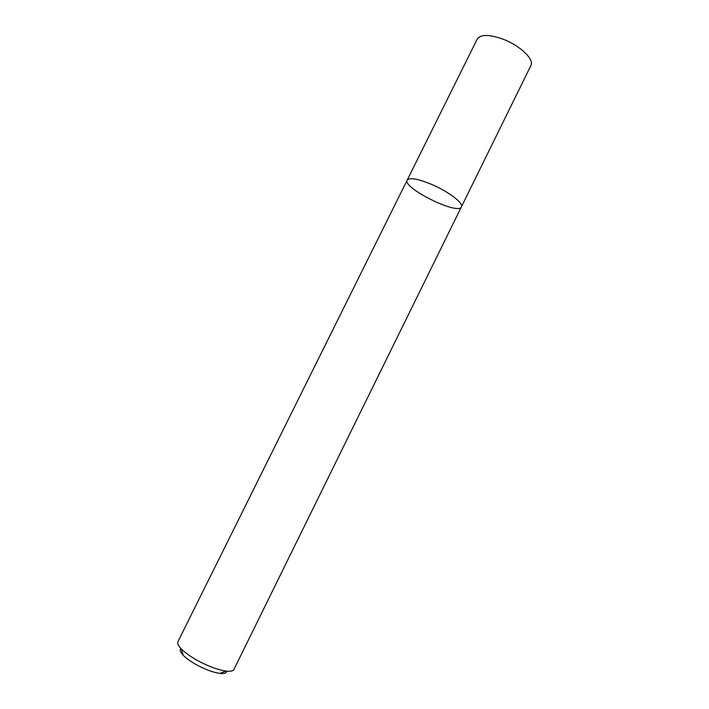 <?xml version="1.0" encoding="UTF-8"?>
<svg xmlns="http://www.w3.org/2000/svg" width="709" height="709" viewBox="0 0 709 709"><rect width="100%" height="100%" fill="white"/><g stroke="black" fill="none" stroke-linecap="round" stroke-linejoin="round"><path stroke-width="1.06" d="M431.524 184.367C448.442 191.519 463.872 203.323 461.399 206.886C458.28 215.598 402.163 187.858 407.196 180.095C409.616 177.303 417.725 178.73 431.524 184.367C448.442 191.519 463.872 203.323 461.399 206.886L530.899 65.565C534.559 59.556 520.353 45.73 503.319 39.279C489.361 34.298 480.675 34.227 477.254 39.048L407.196 180.095C409.616 177.303 417.725 178.73 431.524 184.367M407.196 180.095L177.915 641.716C177.144 643.373 178.287 645.793 181.344 648.974C184.801 652.466 189.79 656.082 196.296 659.822C207.595 666.07 217.53 669.819 226.091 671.086C230.478 671.583 233.093 671.024 233.943 669.402L461.399 206.886M180.928 648.54C179.474 649.861 180.246 652.112 183.25 655.276C186.095 658.174 190.172 661.151 195.489 664.209C204.724 669.323 212.868 672.389 219.923 673.408C224.266 673.869 226.517 673.116 226.694 671.157M219.923 673.408L226.091 671.086M183.25 655.276L181.344 648.974"/></g></svg>
